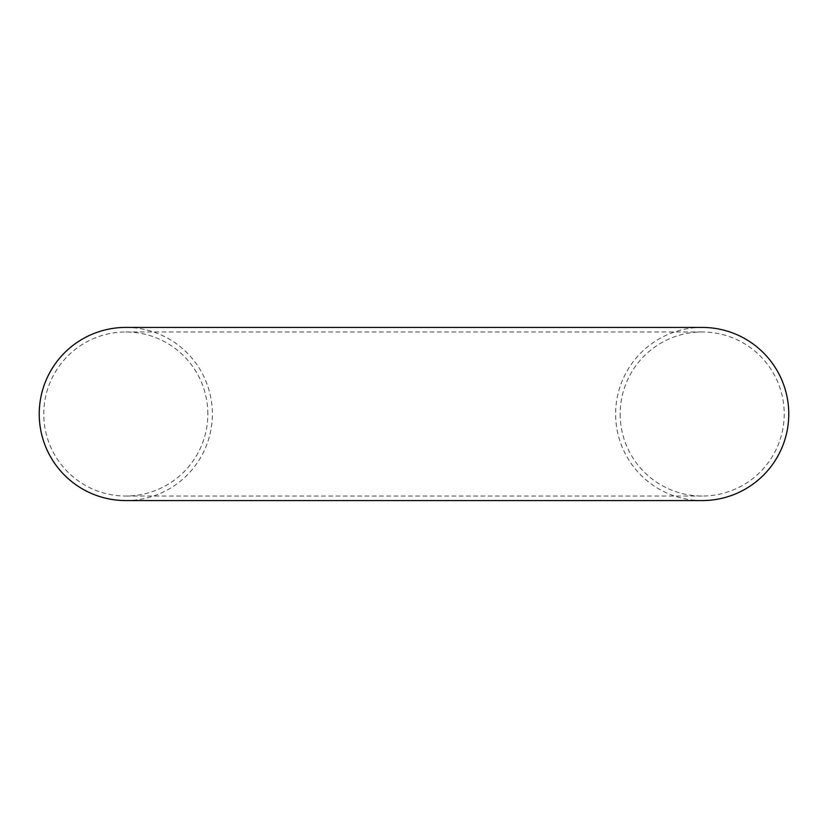 <?xml version="1.0" encoding="UTF-8"?>
<svg xmlns="http://www.w3.org/2000/svg" width="828" height="828" viewBox="0 0 828 828"><rect width="100%" height="100%" fill="white"/><g stroke="black" fill="none" stroke-linecap="round" stroke-linejoin="round"><path stroke-width="0.62" stroke-dasharray="4.14 3.1" d="M620.162 414A82.034 82.034 0 0 0 702.196 496.034A82.034 82.034 0 0 0 784.23 414A82.034 82.034 0 0 0 702.196 331.966A82.034 82.034 0 0 0 620.162 414M207.838 414A82.034 82.034 0 0 0 125.804 331.966A82.034 82.034 0 0 0 43.77 414A82.034 82.034 0 0 0 125.804 496.034A82.034 82.034 0 0 0 207.838 414M702.196 500.578A86.578 86.578 0 0 1 615.628 414A86.578 86.578 0 0 1 702.196 327.422M125.804 327.422A86.578 86.578 0 0 1 212.372 414A86.578 86.578 0 0 1 125.804 500.578M125.804 496.034L702.196 496.034M702.196 331.966L125.804 331.966"/><path stroke-width="1.24" d="M702.196 327.422A86.578 86.578 0 0 1 788.774 414A86.578 86.578 0 0 1 702.196 500.578L125.804 500.578A86.578 86.578 0 0 1 39.226 414A86.578 86.578 0 0 1 125.804 327.422L702.196 327.422"/></g></svg>
